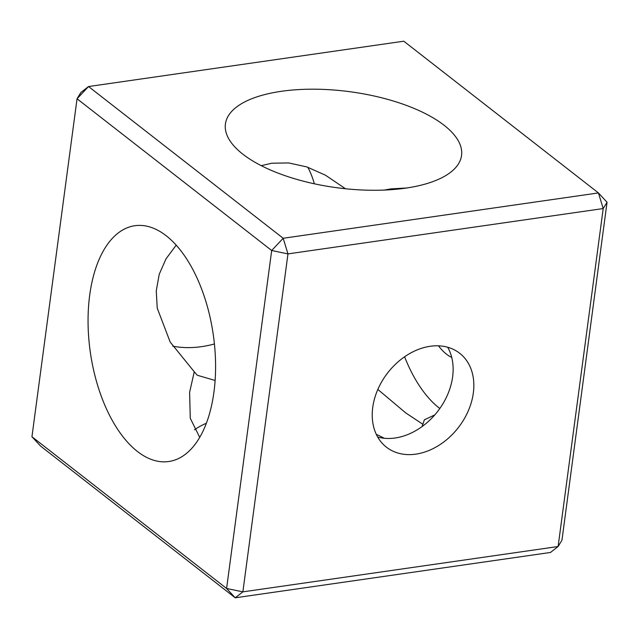 <?xml version="1.0" encoding="UTF-8"?>
<svg xmlns="http://www.w3.org/2000/svg" width="639" height="639" viewBox="0 0 639 639"><rect width="100%" height="100%" fill="white"/><g stroke="black" fill="none" stroke-linecap="round" stroke-linejoin="round"><path stroke-width="0.96" d="M199.711 437.356L190.27 418.273L189.615 392.314L194.256 371.762L197.291 375.261L215.111 380.461M206.365 423.25A119.118 48.444 7.6 0 0 194.472 429.807M405.605 188.154A119.118 48.444 -172.4 0 1 283.109 174.99A119.118 48.444 -172.4 0 1 225.415 123.982A119.118 48.444 -172.4 0 1 281.368 91.305A119.118 48.444 -172.4 0 1 403.864 104.477A119.118 48.444 -172.4 0 1 461.55 155.485A119.118 48.444 -172.4 0 1 405.605 188.154M345.491 188.753L325.483 175.206L306.896 166.939L288.748 162.945L271.767 163.217L261.247 165.669M377.841 389.431L405.717 412.89L422.89 424.296M406.684 188.002L390.988 188.88L384.215 190.071M404.599 356.786A119.118 62.103 -98.2 0 0 439.249 408.065A119.118 62.103 -98.2 0 0 439.816 408.497M194.256 371.762L170.166 342.041L157.234 308.126L156.259 290.881L159.231 274.259L166.004 258.851L176.196 245.152M137.425 451.477A119.118 62.103 81.8 0 1 88.07 323.198A119.118 62.103 81.8 0 1 134.861 225.719A119.118 62.103 81.8 0 1 166.212 235.759A119.118 62.103 81.8 0 1 215.575 364.038A119.118 62.103 81.8 0 1 168.776 461.518A119.118 62.103 81.8 0 1 137.425 451.477M172.738 346.162A119.118 89.356 127.9 0 0 201.573 346.65A119.118 89.356 127.9 0 0 214.424 343.958M415.837 454.137A59.555 44.674 -52.1 0 1 386.419 447.18A59.555 44.674 -52.1 0 1 377.809 389.51A59.555 44.674 -52.1 0 1 430.231 346.274A59.555 44.674 -52.1 0 1 459.649 353.239A59.555 44.674 -52.1 0 1 468.267 410.901A59.555 44.674 -52.1 0 1 415.837 454.137M447.683 347.241A59.555 44.674 -52.1 0 1 443.618 402.57A59.555 44.674 -52.1 0 1 395.134 437.995A59.555 44.674 -52.1 0 1 377.681 437.036M438.498 345.827A59.555 31.047 -98.2 0 0 446.445 354.134A59.555 31.047 -98.2 0 0 451.733 357.417M283.189 238.267L598.431 192.93L403.784 41.2L88.541 86.537L283.189 238.267L271.687 250.504L77.047 98.773L31.95 436.733L226.597 588.463L271.687 250.504L287.965 253.899L242.868 591.858L558.111 546.521L603.2 208.554L287.965 253.899L283.189 238.267M607.05 202.267L603.2 208.554L598.431 192.93L607.05 202.267L561.953 540.227L558.111 546.521L550.459 552.463L235.216 597.8L40.569 446.07L31.95 436.733M314.324 183.792A119.118 89.356 127.9 0 0 307.838 167.258M422.059 426.572L424.392 419.775L434.784 414.903M384.271 438.266A119.118 48.444 7.6 0 0 376.291 434.352M80.889 92.479L77.047 98.773L88.541 86.537L80.889 92.479M226.597 588.463L235.216 597.8L242.868 591.858L226.597 588.463"/></g></svg>

